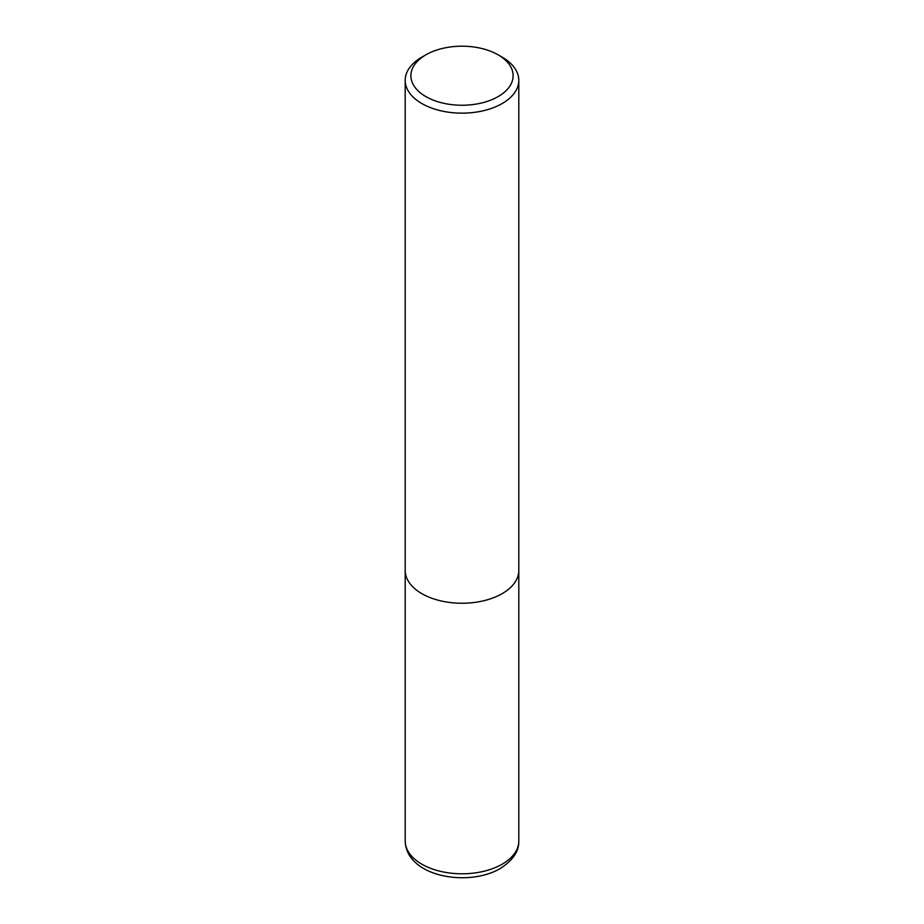<?xml version="1.0" encoding="UTF-8"?>
<svg xmlns="http://www.w3.org/2000/svg" width="924" height="924" viewBox="0 0 924 924"><rect width="100%" height="100%" fill="white"/><g stroke="black" fill="none" stroke-linecap="round" stroke-linejoin="round"><path stroke-width="1.39" d="M498.151 54.851L502.171 57.161A56.803 32.79 180 0 1 518.803 80.353A56.803 32.79 180 0 1 502.171 103.546A56.803 32.79 180 0 1 440.263 110.649A56.803 32.79 180 0 1 405.197 80.353A56.803 32.79 180 0 1 421.829 57.161L425.849 54.839A51.12 29.522 180 0 1 425.849 54.839A51.12 29.522 180 0 1 498.151 54.851A51.12 29.522 180 0 1 498.151 96.593A51.12 29.522 180 0 1 425.849 96.593A51.12 29.522 180 0 1 425.849 54.851L421.829 57.161M502.171 593.635A56.803 32.79 180 0 0 518.803 570.443A56.803 32.79 180 0 1 502.171 593.635A56.803 32.79 180 0 1 440.263 600.75A56.803 32.79 180 0 1 405.197 570.443L405.197 80.353M518.803 570.639L518.803 841.002A56.803 32.79 180 0 1 502.171 864.194A56.803 32.79 180 0 1 440.263 871.297A56.803 32.79 180 0 1 405.197 841.002L405.197 570.639M518.803 570.443L518.803 80.353M518.803 841.002C519.092 851.247 512.889 860.417 500.207 868.525C468.26 887.398 406.19 876.807 405.197 841.002"/></g></svg>
